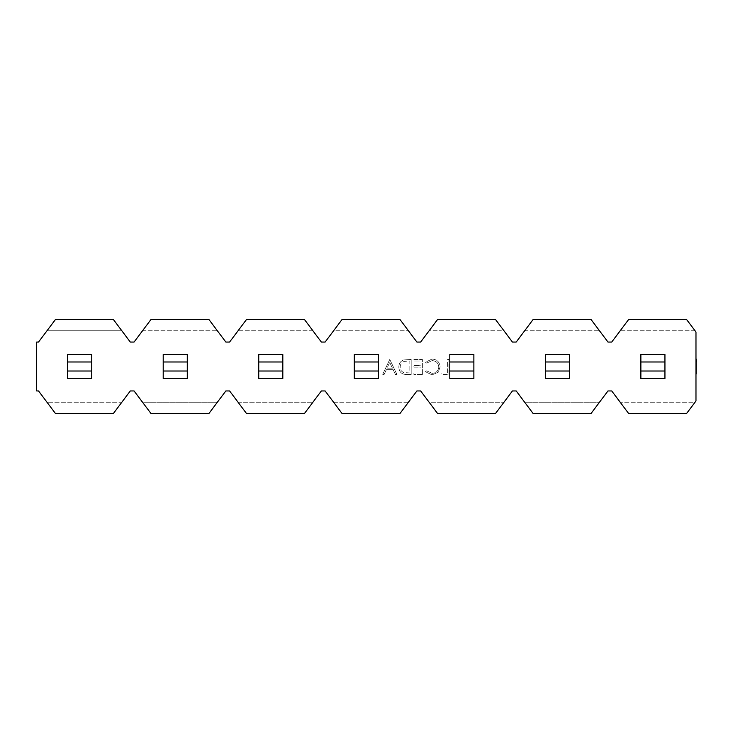 <?xml version="1.0" encoding="UTF-8"?>
<svg xmlns="http://www.w3.org/2000/svg" width="733" height="733" viewBox="0 0 733 733"><rect width="100%" height="100%" fill="white"/><g stroke="black" fill="none" stroke-linecap="round" stroke-linejoin="round"><path stroke-width="0.55" stroke-dasharray="3.67 2.75" d="M695.974 372.456L695.974 371.155M696.35 371.155L695.974 367.37L695.974 373.015M695.974 400.978L695.974 332.022L695.031 330.766L620.191 330.766L628.648 319.487L686.574 319.487L695.031 330.766L620.191 330.766L611.725 342.054L607.959 342.054L599.502 330.766L524.654 330.766L533.12 319.487L591.036 319.487L599.502 330.766L524.654 330.766L516.197 342.054L512.431 342.054L503.965 330.766L429.126 330.766L437.583 319.487L495.508 319.487L503.965 330.766L429.126 330.766L420.66 342.054L416.903 342.054L408.437 330.766L333.588 330.766L342.054 319.487L399.971 319.487L408.437 330.766L333.588 330.766L325.131 342.054L321.366 342.054L312.909 330.766L238.06 330.766L246.517 319.487L304.442 319.487L312.909 330.766L238.06 330.766L229.594 342.054L225.837 342.054L217.371 330.766L142.523 330.766L150.989 319.487L208.905 319.487L217.371 330.766L142.523 330.766L134.066 342.054L130.3 342.054L121.843 330.766L46.994 330.766L38.528 342.054L36.65 342.054L36.65 390.946L38.528 390.946L46.994 402.234L121.843 402.234L130.3 390.946L134.066 390.946L142.523 402.234L217.371 402.234L142.523 402.234L150.989 413.513L208.905 413.513L225.837 390.946L229.594 390.946L238.06 402.234L312.909 402.234L238.06 402.234L246.517 413.513L304.442 413.513L321.366 390.946L325.131 390.946L333.588 402.234L408.437 402.234L399.971 413.513L342.054 413.513L333.588 402.234L408.437 402.234L416.903 390.946L420.66 390.946L429.126 402.234L503.965 402.234L429.126 402.234L437.583 413.513L495.508 413.513L512.431 390.946L516.197 390.946L524.654 402.234L599.502 402.234L524.654 402.234L533.12 413.513L591.036 413.513L607.959 390.946L611.725 390.946L620.191 402.234L695.031 402.234L686.574 413.513L628.648 413.513L620.191 402.234L695.031 402.234L695.974 400.978M696.35 364.759L696.35 360.013L695.974 364.759M432.03 359.06L425.461 362.212L426.643 363.11L432.113 360.609C436.144 360.883 438.361 363.018 438.774 366.986C438.343 370.999 436.098 373.115 432.021 373.335L426.643 370.825L425.461 371.723L432.012 374.884L438.215 372.245L440.121 366.885C439.644 362.001 436.95 359.399 432.03 359.06L425.461 362.212L426.643 363.11L432.113 360.609C436.144 360.883 438.361 363.018 438.774 366.986C438.343 370.999 436.098 373.115 432.021 373.335L426.643 370.825L425.461 371.723L432.012 374.884L438.215 372.245L440.121 366.885C439.644 362.001 436.95 359.399 432.03 359.06M406.531 374.49L411.186 374.49L411.186 359.445L403.379 359.995C400.328 361.369 398.816 363.751 398.844 367.16C399.128 372.007 401.693 374.444 406.531 374.49L411.186 374.49L411.186 359.445L403.379 359.995C400.328 361.369 398.816 363.751 398.844 367.16C399.128 372.007 401.693 374.444 406.531 374.49M91.753 361.983L91.753 354.46L67.683 354.46L91.753 354.46L91.753 378.54L67.683 378.54L91.753 378.54L91.753 354.46L67.683 354.46L67.683 378.54L67.683 354.46L67.683 361.983L91.753 361.983L91.753 378.54L67.683 378.54L67.683 371.017L91.753 371.017M187.281 361.983L187.281 354.46L163.212 354.46L187.281 354.46L187.281 378.54L163.212 378.54L187.281 378.54L187.281 354.46L163.212 354.46L163.212 378.54L163.212 354.46L163.212 361.983L187.281 361.983L187.281 378.54L163.212 378.54L163.212 371.017L187.281 371.017M282.819 361.983L282.819 354.46L258.74 354.46L282.819 354.46L282.819 378.54L258.74 378.54L282.819 378.54L282.819 354.46L258.74 354.46L258.74 378.54L258.74 354.46L258.74 361.983L282.819 361.983L282.819 378.54L258.74 378.54L258.74 371.017L282.819 371.017M378.347 361.983L378.347 354.46L354.277 354.46L378.347 354.46L378.347 378.54L354.277 378.54L378.347 378.54L378.347 354.46L354.277 354.46L354.277 378.54L354.277 354.46L354.277 361.983L378.347 361.983L378.347 378.54L354.277 378.54L354.277 371.017L378.347 371.017M473.875 361.983L473.875 354.46L449.805 354.46L473.875 354.46L473.875 378.54L449.805 378.54L473.875 378.54L473.875 354.46L449.805 354.46L449.805 378.54L449.805 354.46L449.805 361.983L473.875 361.983L473.875 378.54L449.805 378.54L449.805 371.017L473.875 371.017M569.413 361.983L569.413 354.46L545.343 354.46L569.413 354.46L569.413 378.54L545.343 378.54L569.413 378.54L569.413 354.46L545.343 354.46L545.343 378.54L545.343 354.46L545.343 361.983L569.413 361.983L569.413 378.54L545.343 378.54L545.343 371.017L569.413 371.017M664.941 361.983L664.941 354.46L640.871 354.46L664.941 354.46L664.941 378.54L640.871 378.54L664.941 378.54L664.941 354.46L640.871 354.46L640.871 378.54L640.871 354.46L640.871 361.983L664.941 361.983L664.941 378.54L640.871 378.54L640.871 371.017L664.941 371.017M389.782 359.445L382.644 374.49L384.11 374.49L386.337 369.67L393.154 369.67L395.444 374.49L396.919 374.49L389.782 359.445L382.644 374.49L384.11 374.49L386.337 369.67L393.154 369.67L395.444 374.49L396.919 374.49L389.782 359.445M422.373 374.49L422.373 359.445L413.888 359.445L413.888 360.993L421.026 360.993L421.026 365.62L413.888 365.62L413.888 367.169L421.026 367.169L421.026 372.95L413.888 372.95L413.888 374.49L422.373 374.49L422.373 359.445L413.888 359.445L413.888 360.993L421.026 360.993L421.026 365.62L413.888 365.62L413.888 367.169L421.026 367.169L421.026 372.95L413.888 372.95L413.888 374.49L422.373 374.49M448.99 374.49L448.99 359.445L447.643 359.445L447.643 372.95L441.852 372.95L441.852 374.49L448.99 374.49L448.99 359.445L447.643 359.445L447.643 372.95L441.852 372.95L441.852 374.49L448.99 374.49M121.843 330.766L46.994 330.766L55.451 319.487L113.377 319.487L121.843 330.766M55.451 413.513L113.377 413.513L121.843 402.234L46.994 402.234L55.451 413.513M67.683 361.983L67.683 371.017M163.212 361.983L163.212 371.017M258.74 361.983L258.74 371.017M354.277 361.983L354.277 371.017M449.805 361.983L449.805 371.017M545.343 361.983L545.343 371.017M640.871 361.983L640.871 371.017M392.421 368.131L387.042 368.131L389.699 362.386L392.421 368.131L387.042 368.131L389.699 362.386L392.421 368.131M408.785 360.993L409.839 360.993L409.839 372.95L403.81 372.566C401.4 371.604 400.191 369.799 400.191 367.16C400.209 364.31 401.528 362.395 404.158 361.415L409.839 360.993L409.839 372.95L403.81 372.566C401.4 371.604 400.191 369.799 400.191 367.16C400.209 364.31 401.528 362.395 404.158 361.415L408.785 360.993M696.35 370.101L696.35 360.819L695.974 370.101M696.35 374.132L696.35 358.858M696.35 360.618L696.35 364.164L696.35 360.618M696.35 360.095L696.35 364.686L696.35 360.095M696.35 364.686L696.35 363.431L696.35 364.686M696.35 361.002L695.974 362.908L696.35 361.002M696.35 369.899L696.35 367.37L696.35 371.961L695.974 369.899M696.35 372.95L695.974 373.464M696.35 373.509L696.35 372.456M696.35 371.961L696.35 367.37L695.974 371.961M696.35 368.278L695.974 370.192L696.35 368.278M696.35 372.172L696.35 369.634L695.974 372.172"/><path stroke-width="1.1" d="M695.974 400.978L695.974 332.022L686.574 319.487L628.648 319.487L611.725 342.054L607.959 342.054L591.036 319.487L533.12 319.487L516.197 342.054L512.431 342.054L495.508 319.487L437.583 319.487L420.66 342.054L416.903 342.054L399.971 319.487L342.054 319.487L325.131 342.054L321.366 342.054L304.442 319.487L246.517 319.487L229.594 342.054L225.837 342.054L208.905 319.487L150.989 319.487L134.066 342.054L130.3 342.054L113.377 319.487L55.451 319.487L38.528 342.054L36.65 342.054L36.65 390.946L38.528 390.946L55.451 413.513L113.377 413.513L130.3 390.946L134.066 390.946L150.989 413.513L208.905 413.513L225.837 390.946L229.594 390.946L246.517 413.513L304.442 413.513L321.366 390.946L325.131 390.946L342.054 413.513L399.971 413.513L416.903 390.946L420.66 390.946L437.583 413.513L495.508 413.513L512.431 390.946L516.197 390.946L533.12 413.513L591.036 413.513L607.959 390.946L611.725 390.946L628.648 413.513L686.574 413.513L695.974 400.978M67.683 361.983L67.683 378.54L91.753 378.54L91.753 354.46L67.683 354.46L67.683 361.983L91.753 361.983M67.683 371.017L91.753 371.017M163.212 361.983L163.212 378.54L187.281 378.54L187.281 354.46L163.212 354.46L163.212 361.983L187.281 361.983M163.212 371.017L187.281 371.017M258.74 361.983L258.74 378.54L282.819 378.54L282.819 354.46L258.74 354.46L258.74 361.983L282.819 361.983M258.74 371.017L282.819 371.017M354.277 361.983L354.277 378.54L378.347 378.54L378.347 354.46L354.277 354.46L354.277 361.983L378.347 361.983M354.277 371.017L378.347 371.017M449.805 361.983L449.805 378.54L473.875 378.54L473.875 354.46L449.805 354.46L449.805 361.983L473.875 361.983M449.805 371.017L473.875 371.017M545.343 361.983L545.343 378.54L569.413 378.54L569.413 354.46L545.343 354.46L545.343 361.983L569.413 361.983M545.343 371.017L569.413 371.017M640.871 361.983L640.871 378.54L664.941 378.54L664.941 354.46L640.871 354.46L640.871 361.983L664.941 361.983M640.871 371.017L664.941 371.017M695.974 358.858L696.35 361.571M695.974 361.506L695.974 374.132"/></g></svg>
